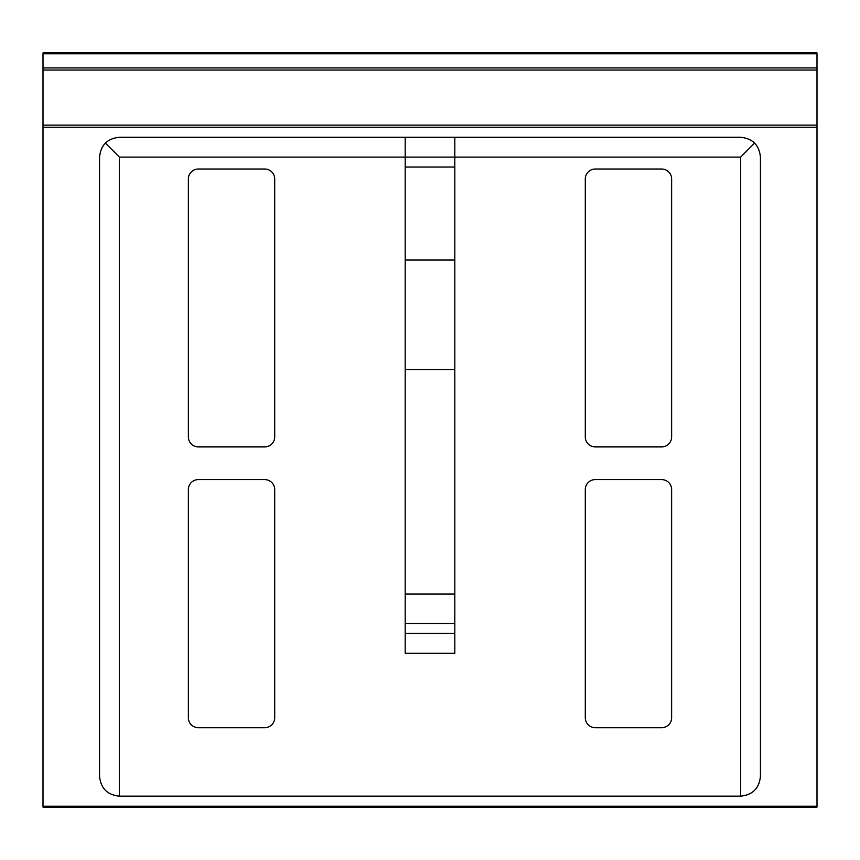 <?xml version="1.0" encoding="UTF-8"?>
<svg xmlns="http://www.w3.org/2000/svg" width="860" height="860" viewBox="0 0 860 860"><rect width="100%" height="100%" fill="white"/><g stroke="black" fill="none" stroke-linecap="round" stroke-linejoin="round"><path stroke-width="1.29" d="M43 67.929L43 807.078L817 807.078L817 67.929L43 67.929L43 52.922L817 52.922L817 67.929M274.705 436.944A9.922 9.922 0 0 1 264.783 446.867L198.294 446.867A9.922 9.922 0 0 1 188.372 436.944L188.372 178.945A9.922 9.922 0 0 1 198.294 169.022L264.783 169.022A9.922 9.922 0 0 1 274.705 178.945L274.705 436.944M671.628 436.944A9.922 9.922 0 0 1 661.705 446.867L595.217 446.867A9.922 9.922 0 0 1 585.294 436.944L585.294 178.945A9.922 9.922 0 0 1 595.217 169.022L661.705 169.022A9.922 9.922 0 0 1 671.628 178.945L671.628 436.944M671.628 489.533L671.628 717.767A9.922 9.922 0 0 1 661.705 727.689L595.217 727.689A9.922 9.922 0 0 1 585.294 717.767L585.294 489.533A9.922 9.922 0 0 1 595.217 479.611L661.705 479.611A9.922 9.922 0 0 1 671.628 489.533M119.411 796.166C107.382 794.962 100.76 788.351 99.567 776.311L99.567 157.111C100.76 145.082 107.382 138.471 119.411 137.267L740.589 137.267C752.618 138.471 759.24 145.082 760.433 157.111L760.433 776.311C759.24 788.351 752.618 794.962 740.589 796.166L119.411 796.166L119.411 157.111L405.189 157.111L405.189 653.267L454.811 653.267L454.811 623.5L405.189 623.5M188.372 717.767L188.372 489.533A9.922 9.922 0 0 1 198.294 479.611L264.783 479.611A9.922 9.922 0 0 1 274.705 489.533L274.705 717.767A9.922 9.922 0 0 1 264.783 727.689L198.294 727.689A9.922 9.922 0 0 1 188.372 717.767M454.811 137.267L454.811 157.111L740.589 157.111L754.629 143.082M454.811 623.5L454.811 157.111L405.189 157.111L405.189 137.267M454.811 167.033L405.189 167.033M454.811 633.422L405.189 633.422M105.371 143.082L119.411 157.111M43 807.078L817 807.078M740.589 796.166L740.589 157.111M454.811 260.043L405.189 260.043M454.811 369.542L405.189 369.542M454.811 594.077L405.189 594.077M43 806.207L817 806.207M43 127.226L817 127.226M43 125.119L817 125.119M43 70.036L817 70.036M817 53.793L43 53.793"/></g></svg>
